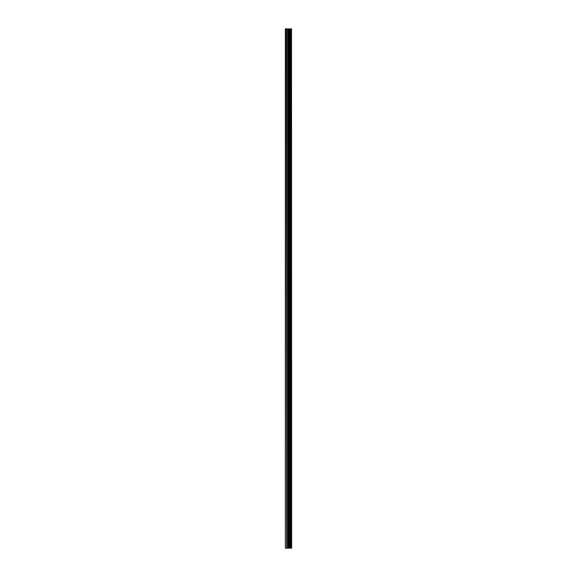 <?xml version="1.0" encoding="UTF-8"?>
<svg xmlns="http://www.w3.org/2000/svg" width="577" height="577" viewBox="0 0 577 577"><rect width="100%" height="100%" fill="white"/><g stroke="black" fill="none" stroke-linecap="round" stroke-linejoin="round"><path stroke-width="0.87" d="M291.508 28.85L291.652 548.15L291.508 28.85L285.348 28.85L285.348 548.15L285.709 28.85M285.709 548.15L291.508 548.15M291.392 548.15L291.392 28.85M289.394 548.15L289.394 28.85M289.272 548.15L289.272 28.85M290.822 548.15L290.822 28.85M290.772 548.15L290.772 28.85M290.707 548.15L290.707 28.85M290.584 548.15L290.584 28.85M290.202 548.15L290.202 28.85M290.072 548.15L290.072 28.85M290.015 548.15L290.015 28.85M289.964 548.15L289.964 28.85M289.005 548.15L289.005 28.85M288.752 548.15L288.752 28.85M288.19 548.15L288.19 28.85M287.93 548.15L287.93 28.85M286.92 548.15L286.92 28.85M286.661 548.15L286.661 28.85"/></g></svg>

